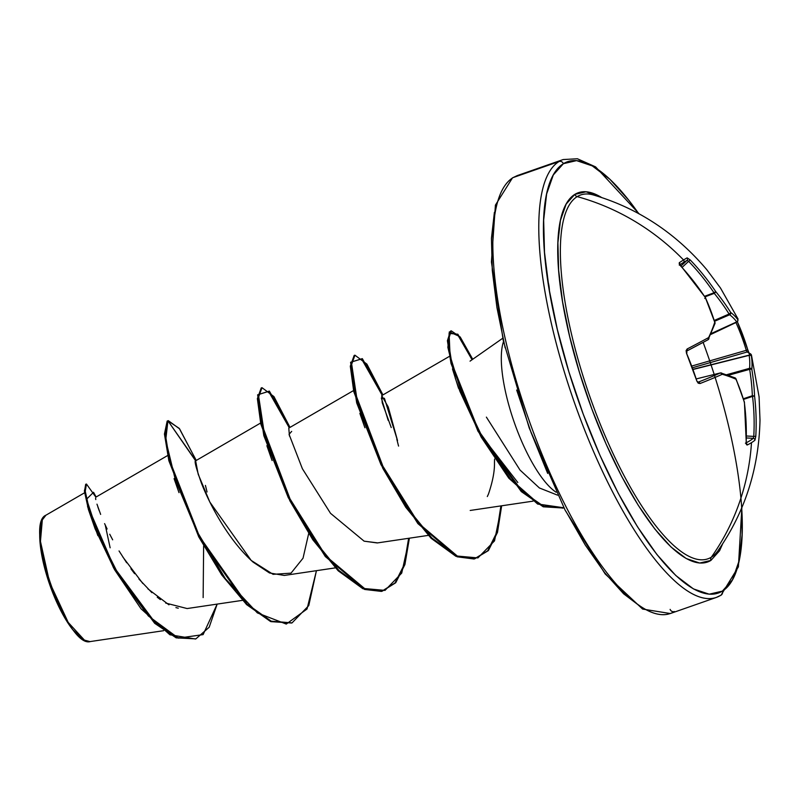 <?xml version="1.0" encoding="UTF-8"?>
<svg xmlns="http://www.w3.org/2000/svg" width="800" height="800" viewBox="0 0 800 800"><rect width="100%" height="100%" fill="white"/><g stroke="black" fill="none" stroke-linecap="round" stroke-linejoin="round"><path stroke-width="1.2" d="M687.12 257.87A231.75 13.17 138.2 0 0 683.55 259.97A1.74 1.66 58.3 0 1 683.54 262.44A230.01 13.07 -41.8 0 1 687.08 260.36A1.74 1.69 -118.9 0 0 687.12 257.87L690.19 259.92A231.95 226.01 53.8 0 1 715.73 291.58A231.11 202.97 3.5 0 1 730.65 312.4A231.11 76.55 -18.5 0 1 737.76 319.61A231.11 76.55 161.5 0 0 730.65 312.4A1.74 0.7 148 0 1 729.08 314.02A229.37 201.45 -176.5 0 0 714.27 293.36L704.97 296.86L714.27 293.36L714.01 292.76A230.21 224.31 -126.2 0 0 688.66 261.33L682.09 267.37L688.66 261.33A230.21 224.31 53.8 0 1 714.01 292.76L704.59 296.3L714.01 292.76L714.27 293.36A229.37 201.45 3.5 0 1 729.08 314.02L714.37 320.4L729.08 314.02L729.65 314.75L714.64 321.26L729.65 314.75L729.08 314.02A1.74 0.7 -32 0 0 730.65 312.4A1.74 1.6 127.3 0 1 729.65 314.75A1.74 1.6 -52.7 0 0 730.65 312.4A231.11 202.97 -176.5 0 0 715.73 291.58A1.74 0.65 140.8 0 1 714.27 293.36L715.73 291.58L714.01 292.76L715.73 291.58A231.95 226.01 -126.2 0 0 690.19 259.92L688.66 261.33L690.19 259.92L687.12 257.87A1.74 1.69 61.1 0 1 687.08 260.36A230.01 13.07 138.2 0 0 683.54 262.44A230.01 13.07 138.2 0 0 679.9 264.77A230.01 13.07 -41.8 0 1 683.54 262.44A1.74 1.66 -121.7 0 0 683.55 259.97A231.95 220.78 -121.7 0 0 577.2 196.62A192.75 57.85 70.7 0 0 593.96 407.94A192.75 57.85 70.7 0 0 711.31 557.22A231.95 220.78 -121.7 0 0 751.49 442.66A231.75 40.06 -178.7 0 1 747.12 445.04L746.38 444.45L746.15 442.26A231.95 213.87 -119 0 0 744.32 402.31A231.11 190.88 -160.7 0 0 735.94 379.2A231.11 64.46 171.5 0 0 722.29 374.28A231.95 20.58 164.4 0 1 699.99 383.54L698.22 383.19L696.89 381.14L686.47 353.14L686.11 350.63L687.14 348.98A231.95 8.44 -25.2 0 0 708.63 337.57A231.11 91.17 -32.8 0 0 714.75 322.21A231.11 201.94 -68.1 0 0 705.49 297.9A231.95 213.87 -119 0 0 680.55 265.86L679.23 263.9L679.3 262.69A231.75 13.17 -41.8 0 1 683.55 259.97A231.75 13.17 -41.8 0 1 687.12 257.87M748.64 352.24L747.76 349.77A231.75 230.41 105.3 0 0 743.01 335.62L741.57 336.26A230.01 228.68 -74.7 0 1 746.29 350.33L747.78 349.78L746.29 350.33A230.01 228.68 105.3 0 0 741.57 336.26A230.01 228.68 105.3 0 0 735.96 322.54L710.89 334.41L735.96 322.54A230.01 228.68 -74.7 0 1 741.57 336.26L743.02 335.61A231.75 230.41 105.3 0 0 737.36 321.79L737.32 321.67M710.93 560.41A195.64 58.71 -109.3 0 1 591.81 408.89A195.64 58.71 -109.3 0 1 574.81 194.4A195.64 58.71 -109.3 0 1 601.76 197.6L586.08 191.78L574.81 194.4A3.48 3.31 -121.7 0 0 577.2 196.62A3.48 3.31 58.3 0 1 574.81 194.4L566.16 204.06L560.45 220.38L557.91 242.74L558.64 270.27L562.6 301.92L569.65 336.46L579.52 372.59L591.81 408.89L606.07 443.99L621.74 476.53L638.23 505.26L654.89 529.08L671.09 547.06L686.21 558.53L699.66 563.04L710.93 560.41A3.48 3.31 58.3 0 1 711.31 557.22A3.48 3.31 -121.7 0 0 710.93 560.41L719.58 550.75L722.72 543.66M703.14 342.38A228.47 68.57 -109.3 0 1 722.35 591.13A3.48 3.31 58.3 0 1 721.08 595.16A3.48 3.31 -121.7 0 0 722.35 591.13A228.47 68.57 -109.3 0 1 583.24 414.18A228.47 68.57 -109.3 0 1 563.39 163.69A3.48 3.31 -121.7 0 0 559.04 161.53A231.95 69.61 70.7 0 0 575.24 404.92A231.95 69.61 70.7 0 0 713.97 598.12M89.95 641.59L84.43 640.12L68.2 622.41L49.58 582.33L40.45 541.36L42.32 519.89L45.96 515.18C23.29 524.14 67.06 649 90.39 641.54L163.62 630.7L90.39 641.54M40.89 523.88A66.15 19.85 70.7 0 0 49.46 583.91A66.15 19.85 70.7 0 0 80.04 637.3A66.15 19.85 70.7 0 0 83.88 639.8M670.13 609.38A3.48 3.31 -121.7 0 0 674.48 611.54A3.48 3.31 58.3 0 1 670.13 609.38M668.02 614.18A231.95 69.61 -109.3 0 1 529.29 420.98A231.95 69.61 -109.3 0 1 513.09 177.59A3.48 3.31 -121.7 0 0 512.44 177.91A3.48 3.31 58.3 0 1 513.09 177.59A231.95 69.61 70.7 0 0 533.25 431.89A231.95 69.61 70.7 0 0 674.48 611.54M547.79 280.72A40.59 38.64 58.3 0 1 549.45 291.11M556.14 492.22A85.36 25.62 -109.3 0 1 514.25 422.36A85.36 25.62 -109.3 0 1 503.51 341.62A85.36 25.62 70.7 0 0 514.25 422.36A85.36 25.62 70.7 0 0 556.14 492.22M721.08 595.16A3.48 3.31 58.3 0 1 720.43 595.48A231.95 69.61 -109.3 0 1 579.2 415.83A231.95 69.61 -109.3 0 1 559.04 161.53L513.09 177.59L559.04 161.53A3.48 3.31 58.3 0 1 563.39 163.69A228.47 68.57 -109.3 0 1 638.74 213.69L628.83 200.28L609.91 179.28L592.25 165.88L576.55 160.62L563.39 163.69L553.28 174.97L546.62 194.03L543.66 220.13L544.5 252.29L549.13 289.24L557.37 329.59L568.88 371.78L583.24 414.18L599.89 455.17L618.2 493.17L637.45 526.72L656.91 554.53L675.83 575.54L693.48 588.93L709.19 594.19L722.35 591.13L732.46 579.85L739.12 560.79L742.08 534.68L741.63 508.05M95.6 498.14L95.79 499.56L95.6 498.14M100.64 514.4L96.98 504.16M97.91 507.06L99.26 510.83M104.59 523.63L107.12 529L104.59 523.63M109.73 534.23L112.67 539.82M119.05 550.95L126.66 562.77M130.92 568.79L134.62 573.7M138.92 579.01L151.9 592.68M157.24 597.23L160.38 599.6M165.72 603.08L187.13 608.55M260.58 423.05L195.63 460.81C194.14 460.57 196.11 468.13 201.56 483.5C208.26 500.67 226.37 538.21 253.14 562.16L269.5 572.97L284.3 575.44L335.3 567.88M353.52 390.57L288.78 428.1L289.46 436.03M377.64 542.89L364.12 541.17L377.26 542.95L428.25 535.39M397.53 440.62L388.24 407L381.73 395.61L382.22 402.75L391.23 427.54M487.31 496.55L488.42 494.17C492.68 481.67 494.7 471.13 494.47 462.57L494.58 459.08M517.81 482.5L480.98 435.08M458.56 388.38L452.46 368.9M364.94 427.77L359.88 413.36M272.1 460.55L266.89 445.69M179.01 492.66L174.08 478.61M97.89 535.66L87.54 506.45L97.89 535.64M84.62 492.76L45.96 515.18M122.86 557.04L142.82 583.5M147.89 588.85L168.95 604.83M175.91 607.6L178.27 608.19M207.05 491.96L205.42 485.4M195.75 460.63L167.94 420.82L179.26 428.4L194.38 456.94L179.57 428.83L168.3 420.66L167.17 421.09L168.3 420.66M95.86 497.15L86.45 484.03L85.25 491.26L89.31 509.63L114.37 567.7L155.45 623.04L176.96 637.59L195.86 638.88L209.18 627.25L217.16 604.1L203.11 634.61L178.4 638.13L148.36 615.97L119.55 576.71L97.8 533.31L86.57 499.18L93.54 492.28L96.12 497M105.25 525.06L110.14 547.8M195.86 638.88L176.19 637.86L154.67 623.31L113.6 567.97L88.53 509.91L84.48 491.53L85.68 484.3L86.45 484.03M86.09 484.25L84.41 490.72L88.43 509.56L95.13 528.85L114.52 569.63L141.02 608.78L169.88 634.77L195.47 639.01M308.67 533.57L303.03 558.2L291.02 573.15L273.08 574.33L251.18 560.42L209.85 502.07L198.2 474.25L195.63 460.81L167.94 420.82L167.17 421.09L164.45 434.02L168.84 460.61L198.68 536.7L246.28 604.3L270.46 621.45L292.04 622.89L271.24 621.18L247.05 604.03L199.45 536.43L169.62 460.34L165.22 433.75L167.94 420.82L165.72 440.04L175.38 479.93L196.37 530.39L225.42 578.75L257.35 612.9L286.27 624.07L307.04 609L316.44 570.67L308.77 605.59L292.04 622.89M203.63 545.91L203.14 597.6M494.4 212.28L491.44 238.39L492.29 270.54L496.92 307.5L505.15 347.84M516.67 390.03L531.03 432.43L547.68 473.42M565.98 511.42L585.23 544.97L604.69 572.78L623.61 593.79L641.27 607.18M557.57 495.17L539.39 487.96L520.02 470.05L486.39 417.13M388.17 420.37L381.35 398.04L384.61 398.87L397.5 440.57M364.12 541.17L330.51 513.31L302.38 468.72L289.06 434.33L291.68 431.39M290 427.39L269.34 391.08L258.4 394.6L264.61 435.45L289.05 497.36L326.06 556.25L365.33 589.16L382.25 591.16L395.73 582.74L404.92 564.56L409.39 538.19L401.72 573.09L385 590.39L363.71 588.49L338.94 570.51L313.59 539.51L290.63 500.51L261.58 423.79L258.14 398.37L262 387.68L273.93 396.58L290 427.39M382.94 394.91L362.32 358.63L351.36 362.02L357.47 402.66L381.76 464.39L418.63 523.31L457.87 556.51L474.83 558.75L488.38 550.6L497.49 532.37L501.66 505.8L494.52 540.87L477.93 557.91L456.64 556L431.88 538.02L406.54 507.02L383.59 468.04L354.53 391.33L351.09 365.9L354.93 355.19L366.87 364.09L382.94 394.91M472.73 359.26L457.85 334.22L449.08 333.4L450.07 355.68L462.02 394.5L483.49 439.57L510.84 479.42L539.16 504.2L563.87 507.78L544 506.53L522.06 491.31L478.73 430.9L451.79 363.22L448.18 340.44L451.26 330.84L460.22 337.01L472.73 359.26M262 387.68L261.22 387.95L257.37 398.64L260.81 424.06L289.86 500.78L312.82 539.78L338.17 570.78L362.93 588.76L385 590.39M354.93 355.19L354.16 355.46L350.31 366.17L353.76 391.6L382.81 468.31L405.76 507.29L431.1 538.29L455.86 556.27L477.93 557.91M451.26 330.84L450.49 331.11L447.41 340.71L451.02 363.49L477.95 431.17L521.28 491.58L543.23 506.8L563.26 508.01M167.94 420.82L167.17 421.09L164.45 434.07L168.89 460.78L198.9 537.12L221.74 574.96L246.68 604.68L270.89 621.63L291.65 623.02M174.23 479.08L178.76 491.98M267.16 446.53L271.7 459.49M360.12 414.09L364.66 427.04M562.87 508.14L537.65 504.06L508.8 478.19L481.18 437.11L459.93 391.35L455.37 378.45L447.88 347.39L449.34 331.89L458.37 335.94L472.05 359.74M500.89 505.91L496.75 532.54L487.65 550.82L474.11 559.01L457.15 556.8L417.88 523.61L380.98 464.66L356.69 402.89L350.59 362.26L361.58 358.93L382.23 395.32M396.8 439.19L398.56 446.09M408.63 538.3L404.18 564.73L395 582.96L381.53 591.42L364.61 589.45L325.31 556.55L288.27 497.63L263.83 435.68L257.63 394.83L268.6 391.39L289.28 427.81M42.07 520.48L40.61 525.08L40 541.94L43.72 564.33L51.22 588.82L61.34 611.69L72.54 629.45L83.34 639.53M737.98 318.86L720.5 288.04L706.75 269.64C675.71 233.02 637.98 208.15 593.59 195.03A192.75 57.85 70.7 0 0 577.2 196.62A192.75 57.85 70.7 0 0 593.96 407.94A192.75 57.85 70.7 0 0 711.31 557.22A192.75 57.85 70.7 0 0 717.38 551.53M577.2 196.62A231.95 220.78 58.3 0 1 683.55 259.97A231.75 13.17 138.2 0 0 679.3 262.69A1.74 1.62 56.5 0 1 679.75 264.48M751.41 356.32A231.11 103.26 157.6 0 1 751.84 369.39A231.11 103.26 -22.4 0 0 751.41 356.32A1.74 1.55 170.9 0 0 749.15 355.34A1.74 1.55 -9.1 0 1 751.41 356.32A1.74 1.73 -163.3 0 0 749.27 355.11A1.74 1.73 16.7 0 1 751.41 356.32A231.95 20.58 -15.6 0 0 751.46 355.11L748.16 352.05A1.74 1.72 110.8 0 0 747.08 352L746.29 350.33L692.12 365.95L746.29 350.33L747.08 352A230.21 20.42 164.4 0 1 749.27 355.11L693.38 369.39L749.15 355.34A229.37 102.49 157.6 0 1 749.57 368.32L749.65 369.34L728.45 375.27L749.65 369.34A229.37 212.43 128.7 0 1 752.35 395.74L752.54 396.38L743.61 399.39L752.54 396.38A230.21 224.31 53.8 0 1 753.77 436.4L746.41 436L753.77 436.4A230.21 224.31 -126.2 0 0 752.54 396.38L752.35 395.74L743.41 398.75L752.35 395.74A229.37 212.43 -51.3 0 0 749.65 369.34L749.57 368.32L726.78 374.68L749.57 368.32A229.37 102.49 -22.4 0 0 749.15 355.34L693.32 369.21L749.27 355.11A230.21 20.42 -15.6 0 0 747.08 352A1.74 1.72 -69.2 0 1 749.2 353.19A231.95 20.58 164.4 0 1 751.39 354.92M679.65 264.71A1.74 1.62 -123.5 0 0 679.3 262.69L680.55 265.86A231.95 213.87 61 0 1 705.49 297.9A231.11 201.94 111.9 0 1 714.75 322.21A231.11 91.17 147.2 0 1 708.63 337.57A231.95 8.44 154.8 0 1 687.14 348.98L686.47 353.14A231.75 177.18 65.3 0 1 696.89 381.14L699.99 383.54A231.95 20.58 -15.6 0 0 722.29 374.28A231.11 64.46 -8.5 0 1 735.94 379.2A1.74 0.78 -23.5 0 0 735.97 378.78A1.74 0.78 156.5 0 1 735.94 379.2A231.11 190.88 19.3 0 1 744.32 402.31A1.74 0.84 -16.2 0 0 744.36 401.92A1.74 0.84 163.8 0 1 744.32 402.31L744.32 402.31A231.95 213.87 61 0 1 746.15 442.26L747.12 445.04A1.74 1.62 -115.8 0 0 746.32 443.41A1.74 1.62 64.2 0 1 747.12 445.04A231.75 40.06 1.3 0 0 751.49 442.66A231.75 40.06 1.3 0 0 754.93 440.22A1.74 1.68 -129.8 0 0 753.27 438.34L753.77 436.4L753.27 438.34A230.01 39.76 -178.7 0 1 746.25 442.75A230.01 39.76 1.3 0 0 753.27 438.34A1.74 1.68 50.2 0 1 754.93 440.22L755.79 436.31L753.77 436.4L755.79 436.31A231.95 226.01 -126.2 0 0 754.56 395.99L752.54 396.38L754.56 395.99L752.35 395.74L754.56 395.99A231.11 214.03 -51.3 0 0 751.84 369.39A1.74 0.5 170.7 0 0 749.65 369.34A1.74 0.5 -9.3 0 1 751.84 369.39A1.74 1.52 -175.2 0 0 749.57 368.32A1.74 1.52 4.8 0 1 751.84 369.39A231.11 214.03 128.7 0 1 754.56 395.99A231.95 226.01 53.8 0 1 755.79 436.31L754.93 440.22A231.75 40.06 -178.7 0 1 751.49 442.66A231.95 220.78 58.3 0 1 711.31 557.22M711.27 333.51L736.71 321.9A229.37 75.98 161.5 0 0 729.65 314.75A229.37 75.98 -18.5 0 1 736.71 321.9L711.27 333.51M680.9 266.05L687.08 260.36L688.66 261.33L687.08 260.36L680.9 266.05M708.15 339.51L708.63 337.57L708.02 339.74A230.21 8.38 154.8 0 1 686.78 351.02A230.21 8.38 154.8 0 1 686.69 351.07M697.66 382.13L698.24 382.13A230.21 20.42 -15.6 0 0 720.36 372.94L696.62 378.83L720.36 372.94A1.74 0.54 -103.9 0 1 720.41 372.92L696.62 378.83M753.27 438.34L746.38 437.96L753.27 438.34M747.08 352L692.75 367.67L747.08 352M736.93 321.91A1.74 1.73 -143.8 0 0 737.6 321.36L736.91 321.92A1.74 0.5 -114.5 0 1 736.71 321.9A1.74 0.5 65.5 0 0 736.91 321.92A1.74 0.5 65.5 0 0 736.93 321.91A1.74 0.5 -114.5 0 1 736.91 321.92L711.21 333.66L736.89 321.93M720.41 372.92L721.33 372.94A1.74 1.43 106.5 0 1 722.29 374.28L720.36 372.94L722.29 374.28A1.74 1.48 -114 0 0 720.36 372.94A230.21 20.42 164.4 0 1 698.24 382.13A1.74 1.31 68.6 0 1 699.99 383.54A1.74 1.31 -111.4 0 0 698.24 382.13L698.22 382.13M736.71 321.9A1.74 1.63 -35.5 0 0 737.76 319.61A1.74 1.63 144.5 0 1 736.71 321.9M737.76 319.61A231.95 8.44 154.8 0 0 737.99 318.88L737.59 321.37A1.74 1.73 -143.8 0 0 737.76 319.61A1.74 1.73 36.2 0 1 737.55 321.43M705.49 297.9L704.75 298.47L705.74 298.08A1.74 0.65 155.7 0 0 705.49 297.9L714.75 322.21A1.74 0.58 -17.4 0 1 715.01 322.41L715.01 323.45A1.74 1.44 -162.4 0 0 714.75 322.21L715.01 323.45L708.11 339.7A1.74 1.48 -118.5 0 0 708.63 337.57A1.74 1.35 25.3 0 1 708.86 338.9L708.57 339.28M708.02 339.74A1.74 1.48 -118.5 0 0 708.12 339.69L686.78 351.02A230.21 8.38 -25.2 0 0 708.02 339.74M687.14 348.98A1.74 1.3 62.5 0 1 686.78 351.03A1.74 1.3 -117.5 0 0 687.14 348.98M686.45 353.1L696.89 381.14L698.17 382.16M745.42 443.14L746.39 443.7L746.16 442.01M734.14 377.84A1.74 1.53 113.7 0 1 735.94 379.2A1.74 1.53 -66.3 0 0 735.1 377.9L720.76 372.91M737.36 321.78L748.82 352.52M717.93 550.77L717.93 550.77C744.85 512.33 758.87 468.76 760 420.08L759.08 396.79L751.46 355.12M639.29 213.99L595.6 166.88L577.39 158.76L563.2 159.54L517.25 175.6L512.48 177.88L495.42 205.11L491.42 261.98L503.25 340.48L529.21 427.97L565.15 510.24L605.17 573.95L642.61 609.07L670.32 613.53L716.27 597.46L721.04 595.18L738.39 566.84L741.87 507.47M84.43 640.12L83.3 639.5M42.32 519.89L41.87 520.96M470.04 361.15L502.74 338.25M95.78 497.2L167.63 455.54M187.12 608.55L242.35 600.37M381.73 395.61L449.39 356.39M470.2 510.46L533.01 501.15M193.7 455.6L196.22 460.36M384.61 398.87L384.25 398.2M705.61 297.84L679.68 264.3L679.3 265.17M686.78 351.02L686.88 352.94M746.25 442.14L744.42 402.2L735.98 378.79L735.08 377.89"/></g></svg>
